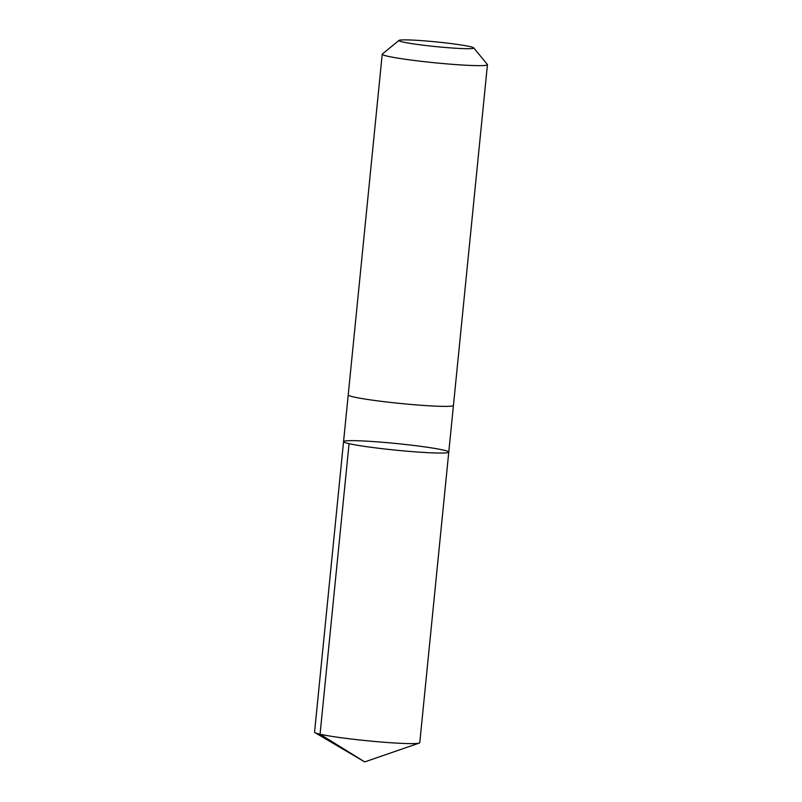 <?xml version="1.0" encoding="UTF-8"?>
<svg xmlns="http://www.w3.org/2000/svg" width="802" height="802" viewBox="0 0 802 802"><rect width="100%" height="100%" fill="white"/><g stroke="black" fill="none" stroke-linecap="round" stroke-linejoin="round"><path stroke-width="1.2" d="M448.138 452.539A52.872 3.318 -174.3 0 1 391.887 449.752A52.872 3.318 -174.3 0 1 343.557 441.601A52.872 3.318 -174.3 0 1 396.499 443.546A52.872 3.318 -174.3 0 1 448.769 452.097A52.872 3.318 -174.3 0 1 448.138 452.539A52.872 3.318 -174.3 0 1 391.887 449.752A52.872 3.318 -174.3 0 1 343.557 441.601L314.554 732.166A52.872 3.318 5.7 0 0 314.985 732.657A52.872 3.318 5.7 0 0 366.444 740.677A52.872 3.318 5.7 0 0 419.135 743.103A52.872 3.318 5.7 0 0 419.256 743.063A52.872 3.318 5.7 0 0 419.777 742.662L448.769 452.097A52.872 3.318 -174.3 0 1 448.138 452.539M399.015 40.411L382.343 53.995A52.872 3.318 5.7 0 0 382.223 54.195L348.218 394.925A52.872 3.318 5.7 0 0 400.499 403.476A52.872 3.318 5.7 0 0 453.441 405.431L487.446 64.701A52.872 3.318 5.7 0 0 487.365 64.481L473.711 47.869A37.614 2.366 5.7 0 0 438.213 42.105A37.614 2.366 5.7 0 0 399.376 40.24A37.614 2.366 5.7 0 0 399.015 40.411A37.614 2.366 5.7 0 0 436.118 46.636A37.614 2.366 5.7 0 0 473.711 47.869M382.223 54.195A52.872 3.318 5.7 0 0 434.504 62.746A52.872 3.318 5.7 0 0 487.446 64.701M349.06 443.656L320.058 734.221L364.72 761.9L419.256 743.063M364.72 761.9L314.985 732.657M348.218 394.975L343.557 441.601M453.431 405.481L448.769 452.097"/></g></svg>
